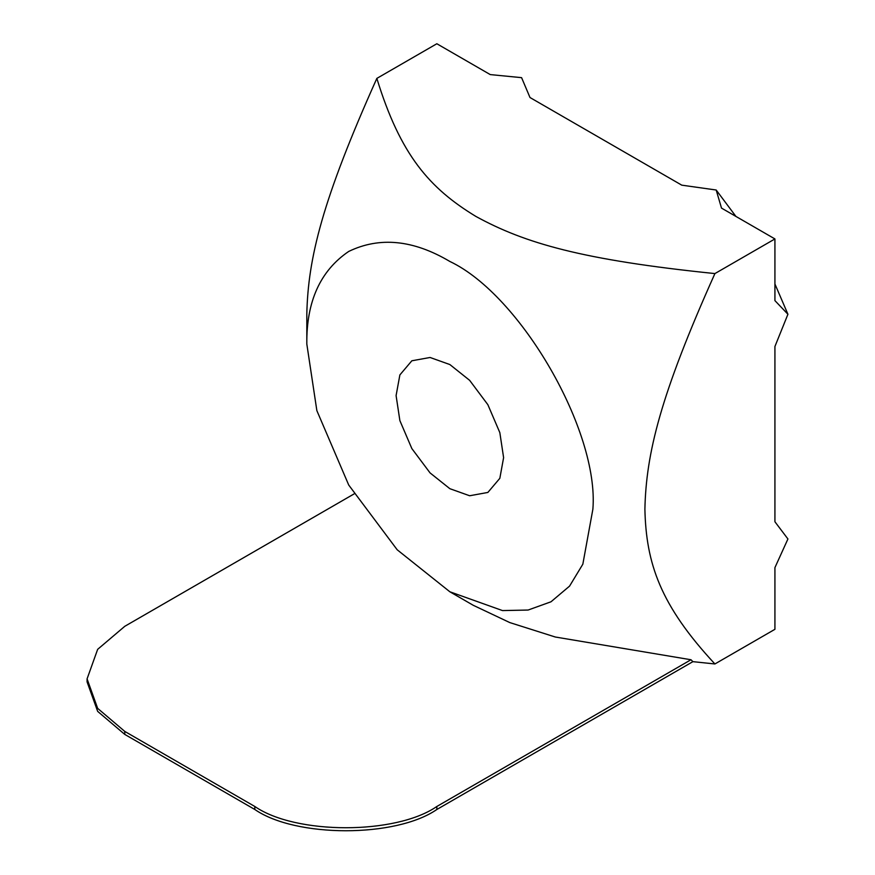 <?xml version="1.0" encoding="UTF-8"?>
<svg xmlns="http://www.w3.org/2000/svg" width="875" height="875" viewBox="0 0 875 875"><rect width="100%" height="100%" fill="white"/><g stroke="black" fill="none" stroke-linecap="round" stroke-linejoin="round"><path stroke-width="1.31" d="M449.848 488.688L430.062 472.905L411.841 448.558L399.875 420.613L396.091 395.588L399.875 374.916L411.841 360.784L430.062 357.481L449.848 364.547L469.634 380.33L487.856 404.677L499.833 432.622L503.606 457.647L499.833 478.319L487.856 492.45L469.634 495.753L449.848 488.688M735.908 216.409L716.188 190.017L681.767 185.161L529.998 97.53L521.587 77.656L490.262 74.594L436.844 43.75L376.841 78.4C322.208 200.266 308.033 258.398 306.819 314.005L306.819 344.039L316.859 410.627L348.709 485.012L397.195 549.784L449.848 591.773L473.255 605.292L509.775 622.573L555.286 637.011L690.987 659.75L692.902 661.653L436.844 809.484L436.844 806.477L690.987 659.75M354.047 493.938L124.775 626.314L97.661 649.337L87.073 678.858L97.661 708.378L124.775 731.413L254.811 806.477C295.772 834.827 395.883 834.827 436.844 806.477M87.073 678.858L87.073 681.866L97.661 711.375L124.775 734.409L254.811 809.484C295.772 837.834 395.883 837.834 436.844 809.484M716.188 190.017L721.503 208.097L774.922 238.941L774.922 300.617L787.927 314.256L774.922 346.5L774.922 521.752L787.927 538.978L774.922 567.623L774.922 629.311L714.908 663.961L692.902 661.653M787.927 314.256L774.922 283.981M376.841 78.4C400.433 155.105 429.516 188.256 475.858 216.409C524.628 243.173 582.05 259.963 714.908 273.58C660.275 395.456 646.111 453.578 644.897 509.195C646.111 563.413 660.275 605.172 714.908 663.961M449.848 591.773L502.502 610.575L528.117 610.039L550.987 601.792L569.57 586.108L582.837 564.189L592.878 509.195C599.277 431.178 520.614 294.93 449.848 261.461C413.35 239.816 379.63 236.48 348.709 251.442C320.294 270.736 306.327 301.602 306.819 344.039M774.922 238.941L714.908 273.58M254.811 809.484L254.811 806.477M124.775 734.409L124.775 731.413"/></g></svg>
